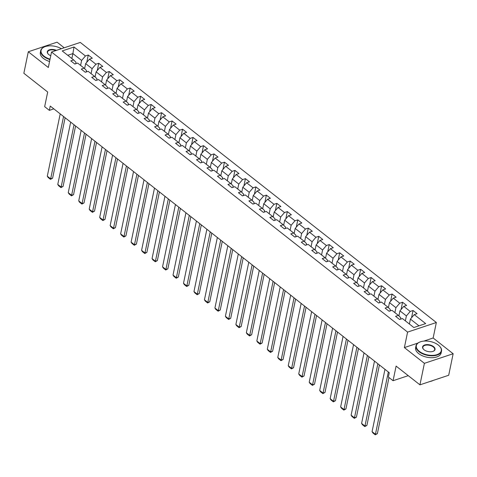<?xml version="1.0" encoding="UTF-8"?>
<svg xmlns="http://www.w3.org/2000/svg" width="477" height="477" viewBox="0 0 477 477"><rect width="100%" height="100%" fill="white"/><g stroke="black" fill="none" stroke-linecap="round" stroke-linejoin="round"><path stroke-width="0.72" d="M64.198 47.789L57.061 42.173L28.304 51.766L23.85 73.273L47.688 92.031L44.659 106.657L49.364 110.354L53.829 108.863M436.348 322.512L80.279 42.429L51.528 52.017L407.591 332.099L436.348 322.512L433.14 337.996L423.838 341.103M417.894 343.082L404.383 347.59L424.399 363.331L453.15 353.743L433.14 337.996M453.15 353.743L448.696 375.256L419.939 384.844L396.101 366.092L393.072 380.718L408.258 375.655M424.399 363.331L419.939 384.844M75.736 63.727L76.022 62.32L73.631 59.917L70.793 60.859L74.823 64.031L77.656 63.083L84.107 68.157L81.269 69.099L85.3 72.271L88.138 71.323L94.583 76.398L91.745 77.346L95.776 80.512L98.614 79.57L105.059 84.638L102.221 85.586L106.252 88.752L109.09 87.81L115.535 92.878L112.697 93.826L116.728 96.992L119.566 96.05L126.011 101.118L123.173 102.066L127.204 105.238L130.042 104.29L136.488 109.358L133.649 110.306L137.68 113.478L140.518 112.53L146.964 117.598L144.126 118.546L148.156 121.718L150.994 120.77L157.44 125.845L154.602 126.787L158.632 129.959L161.47 129.011L167.916 134.085L165.078 135.027L169.108 138.199L171.947 137.251L178.392 142.325L175.56 143.273L179.585 146.439L182.423 145.491L188.868 150.565L186.036 151.513L190.061 154.679L192.899 153.737L199.344 158.805L196.512 159.753L200.537 162.919L203.375 161.977L209.82 167.045L206.988 167.993L211.019 171.16L213.851 170.217L220.302 175.286L217.464 176.234L221.495 179.406L224.327 178.458L230.779 183.526L227.94 184.474L231.971 187.646L234.803 186.698L241.255 191.772L238.417 192.714L242.447 195.886L245.279 194.938L251.731 200.012L248.893 200.954L252.923 204.126L255.755 203.178L262.207 208.252L259.369 209.194L263.399 212.366L266.238 211.418L272.683 216.492L269.845 217.44L273.876 220.607L276.714 219.658L283.159 224.733L280.321 225.681L284.352 228.847L287.19 227.905L293.635 232.973L290.797 233.921L294.828 237.087L297.666 236.145L304.111 241.213L301.273 242.161L305.304 245.327L308.142 244.385L314.587 249.453L311.749 250.401L315.78 253.573L318.618 252.625L325.064 257.693L322.225 258.641L326.256 261.813L329.094 260.865L335.54 265.939L332.702 266.882L336.732 270.054L339.57 269.106L346.016 274.18L343.184 275.122L347.208 278.294L350.046 277.346L356.492 282.42L353.66 283.362L357.684 286.534L360.523 285.586L366.968 290.66L364.136 291.608L368.161 294.774L370.999 293.826L377.444 298.9L374.612 299.848L378.637 303.014L381.475 302.072L387.92 307.14L385.088 308.088L389.119 311.254L391.951 310.312L398.402 315.38L395.564 316.329L399.595 319.495L402.427 318.553L413.845 327.532L425.657 323.591L414.239 314.611L417.077 313.663L413.046 310.497L411.538 317.777M73.631 59.917L62.213 50.938L74.024 46.996L85.443 55.976L88.275 55.028L86.772 62.308M413.046 310.497L410.214 311.439L403.763 306.371L406.601 305.423L402.57 302.257L399.738 303.199L393.286 298.131L396.125 297.183L392.094 294.017L389.262 294.959L382.81 289.891L385.649 288.943L381.618 285.771L378.78 286.719L372.334 281.651L375.172 280.703L371.142 277.531L368.304 278.479L361.858 273.41L364.696 272.462L360.666 269.29L357.828 270.238L351.382 265.164L354.22 264.222L350.19 261.05L347.351 261.998L340.906 256.924L343.744 255.982L339.713 252.81L336.875 253.758L330.43 248.684L333.268 247.736L329.237 244.57L326.399 245.518L319.954 240.444L322.792 239.496L318.761 236.33L315.923 237.272L309.478 232.204L312.316 231.256L308.285 228.089L305.447 229.032L299.001 223.963L301.834 223.015L297.809 219.849L294.971 220.791L288.525 215.723L291.358 214.775L287.333 211.603L284.495 212.551L278.049 207.483L280.881 206.535L276.857 203.363L274.019 204.311L267.573 199.237L270.405 198.295L266.381 195.123L263.542 196.071L257.097 190.997L259.929 190.055L255.899 186.883L253.066 187.831L246.615 182.757L249.453 181.815L245.422 178.642L242.59 179.59L236.139 174.516L238.977 173.568L234.946 170.402L232.114 171.35L225.663 166.276L228.501 165.328L224.47 162.162L221.638 163.104L215.187 158.036L218.025 157.088L213.994 153.922L211.156 154.864L204.711 149.796L207.549 148.848L203.518 145.682L200.68 146.624L194.234 141.556L197.073 140.608L193.042 137.436L190.204 138.384L183.758 133.316L186.596 132.367L182.566 129.195L179.728 130.143L173.282 125.069L176.12 124.127L172.09 120.955L169.252 121.903L162.806 116.829L165.644 115.887L161.614 112.715L158.775 113.663L152.33 108.589L155.168 107.647L151.137 104.475L148.299 105.423L141.854 100.349L144.692 99.401L140.661 96.235L137.823 97.183L131.378 92.109L134.216 91.161L130.185 87.995L127.347 88.937L120.902 83.869L123.734 82.92L119.709 79.754L116.871 80.696L110.425 75.628L113.258 74.68L109.233 71.514L106.395 72.456L99.949 67.388L102.782 66.44L98.757 63.268L95.919 64.216L89.473 59.148L92.305 58.2L88.275 55.028M393.072 380.718L388.367 377.021L389.262 372.716L50.252 106.055L49.364 110.354M84.107 68.157L86.504 70.56L86.212 71.967M84.608 68.658L85.651 63.626L92.097 68.694L91.071 73.637M89.473 59.148L85.651 63.626M95.919 64.216L92.097 68.694M94.583 76.398L96.98 78.8L96.688 80.208M95.084 76.898L96.127 71.866L102.573 76.934L101.547 81.877M99.949 67.388L96.127 71.866M106.395 72.456L102.573 76.934M105.059 84.638L107.456 87.041L107.164 88.448M105.56 85.139L106.604 80.106L113.049 85.174L112.023 90.117M110.425 75.628L106.604 80.106M116.871 80.696L113.049 85.174M115.535 92.878L117.932 95.287L117.64 96.688M116.036 93.385L117.08 88.346L123.525 93.42L122.5 98.357M120.902 83.869L117.08 88.346M127.347 88.937L123.525 93.42M126.011 101.118L128.408 103.527L128.116 104.934M126.512 101.625L127.556 96.587L134.001 101.661L132.982 106.598M131.378 92.109L127.556 96.587M137.823 97.183L134.001 101.661M136.488 109.358L138.885 111.767L138.592 113.174M136.988 109.865L138.032 104.827L144.477 109.901L143.458 114.844M141.854 100.349L138.032 104.827M148.299 105.423L144.477 109.901M146.964 117.598L149.361 120.007L149.068 121.414M147.465 118.105L148.508 113.067L154.953 118.141L153.934 123.084M152.33 108.589L148.508 113.067M158.775 113.663L154.953 118.141M157.44 125.845L159.837 128.247L159.545 129.655M157.941 126.345L158.984 121.307L165.43 126.381L164.41 131.324M162.806 116.829L158.984 121.307M169.252 121.903L165.43 126.381M167.916 134.085L170.313 136.488L170.021 137.895M168.417 134.586L169.46 129.553L175.906 134.621L174.886 139.564M173.282 125.069L169.46 129.553M179.728 130.143L175.906 134.621M178.392 142.325L180.789 144.728L180.497 146.135M178.893 142.826L179.936 137.793L186.382 142.861L185.362 147.804M183.758 133.316L179.936 137.793M190.204 138.384L186.382 142.861M188.868 150.565L191.265 152.968L190.973 154.375M189.369 151.066L190.412 146.034L196.864 151.102L195.838 156.045M194.234 141.556L190.412 146.034M200.68 146.624L196.864 151.102M199.344 158.805L201.741 161.208L201.449 162.615M199.845 159.306L200.889 154.274L207.34 159.342L206.314 164.285M204.711 149.796L200.889 154.274M211.156 154.864L207.34 159.342M209.82 167.045L212.217 169.454L211.925 170.855M210.321 167.552L211.365 162.514L217.816 167.588L216.791 172.525M215.187 158.036L211.365 162.514M221.638 163.104L217.816 167.588M220.302 175.286L222.693 177.694L222.401 179.102M220.803 175.792L221.841 170.754L228.292 175.828L227.267 180.771M225.663 166.276L221.841 170.754M232.114 171.35L228.292 175.828M230.779 183.526L233.17 185.935L232.883 187.342M231.279 184.033L232.323 178.994L238.768 184.068L237.743 189.011M236.139 174.516L232.323 178.994M242.59 179.59L238.768 184.068M241.255 191.772L243.646 194.175L243.359 195.582M241.756 192.273L242.799 187.234L249.244 192.309L248.219 197.251M246.615 182.757L242.799 187.234M253.066 187.831L249.244 192.309M251.731 200.012L254.122 202.415L253.836 203.822M252.232 200.513L253.275 195.481L259.721 200.549L258.695 205.492M257.097 190.997L253.275 195.481M263.542 196.071L259.721 200.549M262.207 208.252L264.604 210.655L264.312 212.062M262.708 208.753L263.751 203.721L270.197 208.789L269.171 213.732M267.573 199.237L263.751 203.721M274.019 204.311L270.197 208.789M272.683 216.492L275.08 218.895L274.788 220.302M273.184 216.993L274.227 211.961L280.673 217.029L279.647 221.972M278.049 207.483L274.227 211.961M284.495 212.551L280.673 217.029M283.159 224.733L285.556 227.135L285.264 228.543M283.66 225.233L284.703 220.201L291.149 225.269L290.123 230.212M288.525 215.723L284.703 220.201M294.971 220.791L291.149 225.269M293.635 232.973L296.032 235.376L295.74 236.783M294.136 233.474L295.18 228.441L301.625 233.515L300.605 238.452M299.001 223.963L295.18 228.441M305.447 229.032L301.625 233.515M304.111 241.213L306.508 243.622L306.216 245.023M304.612 241.72L305.656 236.681L312.101 241.756L311.082 246.692M309.478 232.204L305.656 236.681M315.923 237.272L312.101 241.756M314.587 249.453L316.984 251.862L316.692 253.269M315.088 249.96L316.132 244.922L322.577 249.996L321.558 254.939M319.954 240.444L316.132 244.922M326.399 245.518L322.577 249.996M325.064 257.693L327.461 260.102L327.168 261.509M325.564 258.2L326.608 253.162L333.053 258.236L332.034 263.179M330.43 248.684L326.608 253.162M336.875 253.758L333.053 258.236M335.54 265.939L337.937 268.342L337.644 269.749M336.041 266.44L337.084 261.402L343.529 266.476L342.51 271.419M340.906 256.924L337.084 261.402M347.351 261.998L343.529 266.476M346.016 274.18L348.413 276.582L348.121 277.99M346.517 274.68L347.56 269.648L354.006 274.716L352.986 279.659M351.382 265.164L347.56 269.648M357.828 270.238L354.006 274.716M356.492 282.42L358.889 284.823L358.597 286.23M356.993 282.921L358.036 277.888L364.488 282.956L363.462 287.899M361.858 273.41L358.036 277.888M368.304 278.479L364.488 282.956M366.968 290.66L369.365 293.063L369.073 294.47M367.469 291.161L368.512 286.128L374.964 291.197L373.938 296.139M372.334 281.651L368.512 286.128M378.78 286.719L374.964 291.197M377.444 298.9L379.841 301.303L379.549 302.71M377.945 299.401L378.988 294.369L385.44 299.437L384.414 304.38M382.81 289.891L378.988 294.369M389.262 294.959L385.44 299.437M387.92 307.14L390.317 309.549L390.025 310.95M388.427 307.647L389.465 302.609L395.916 307.683L394.89 312.62M393.286 298.131L389.465 302.609M399.738 303.199L395.916 307.683M398.402 315.38L400.793 317.789L400.501 319.196M398.903 315.887L399.941 310.849L406.392 315.923L405.367 320.86M403.763 306.371L399.941 310.849M410.214 311.439L406.392 315.923M409.397 324.032L410.423 319.089L418.979 325.821M414.239 314.611L410.423 319.089M404.383 347.59L407.591 332.099M28.304 51.766L48.32 67.507L51.528 52.017M71.866 58.528L72.892 53.585L67.758 55.296M80.595 65.397L81.621 60.454L72.892 53.585L74.024 46.996M85.443 55.976L81.621 60.454M402.57 302.257L401.062 309.537M392.094 294.017L390.585 301.297M381.618 285.771L380.109 293.057M371.142 277.531L369.633 284.811M360.666 269.29L359.157 276.571M350.19 261.05L348.681 268.33M339.713 252.81L338.205 260.09M329.237 244.57L327.729 251.85M318.761 236.33L317.253 243.61M308.285 228.089L306.777 235.37M297.809 219.849L296.3 227.13M287.333 211.603L285.824 218.889M276.857 203.363L275.348 210.643M266.381 195.123L264.872 202.403M255.899 186.883L254.396 194.163M245.422 178.642L243.92 185.923M234.946 170.402L233.438 177.682M224.47 162.162L222.962 169.442M213.994 153.922L212.486 161.202M203.518 145.682L202.01 152.962M193.042 137.436L191.533 144.722M182.566 129.195L181.057 136.476M172.09 120.955L170.581 128.235M161.614 112.715L160.105 119.995M151.137 104.475L149.629 111.755M140.661 96.235L139.153 103.515M130.185 87.995L128.677 95.275M119.709 79.754L118.201 87.035M109.233 71.514L107.724 78.794M98.757 63.268L97.248 70.554M388.332 371.988L375.429 434.297L377.373 433.653L388.993 377.516M384.975 369.347L372.072 431.655L375.429 434.297L375.274 434.827L372.925 432.979L372.072 431.655M377.373 433.653L375.274 434.827M419.331 351.358A12.718 6.839 11.7 0 0 436.36 354.834A12.718 6.839 11.7 0 0 439.281 345.908A12.718 6.839 11.7 0 0 438.291 345.032A12.718 6.839 11.7 0 0 420.106 341.937A12.718 6.839 11.7 0 0 419.331 351.358M439.383 346.01A13.028 7.012 -168.3 0 1 439.484 346.111A13.028 7.012 -168.3 0 1 441.517 351.096A13.028 7.012 -168.3 0 1 432.561 355.806A13.028 7.012 -168.3 0 1 419.044 351.698A13.028 7.012 -168.3 0 1 415.998 345.813A13.028 7.012 -168.3 0 1 419.838 342.039A13.028 7.012 -168.3 0 1 419.975 341.991M424.071 349.778A6.356 3.422 -168.3 0 1 423.57 349.343A6.356 3.422 -168.3 0 1 425.031 344.877A6.356 3.422 -168.3 0 1 433.551 346.618A6.356 3.422 -168.3 0 1 433.158 351.328A6.356 3.422 -168.3 0 1 424.071 349.778M433.021 351.376A6.046 3.256 11.7 0 0 434.678 349.683A6.046 3.256 11.7 0 0 433.265 346.952A6.046 3.256 11.7 0 0 426.993 345.044A6.046 3.256 11.7 0 0 422.837 347.226A6.046 3.256 11.7 0 0 423.677 349.444M433.349 380.372A13.028 7.012 -168.3 0 1 429.932 381.511M441.517 351.096L441.124 352.992A13.028 7.012 -168.3 0 1 432.168 357.696A13.028 7.012 -168.3 0 1 418.651 353.588A13.028 7.012 -168.3 0 1 415.604 347.703L415.998 345.813M61.378 48.732A12.718 6.839 11.7 0 0 44.832 46.746A12.718 6.839 11.7 0 0 44.057 56.167A12.718 6.839 11.7 0 0 50.043 59.166M49.954 59.589A13.028 7.012 -168.3 0 1 43.771 56.501A13.028 7.012 -168.3 0 1 40.724 50.622A13.028 7.012 -168.3 0 1 44.564 46.847A13.028 7.012 -168.3 0 1 44.701 46.8M50.759 55.714A6.356 3.422 -168.3 0 1 48.797 54.587A6.356 3.422 -168.3 0 1 48.302 54.151A6.356 3.422 -168.3 0 1 48.904 49.996A6.356 3.422 -168.3 0 1 56.477 50.365M55.845 50.574A6.046 3.256 11.7 0 0 47.563 52.035A6.046 3.256 11.7 0 0 48.404 54.253M49.566 61.485A13.028 7.012 -168.3 0 1 43.377 58.397A13.028 7.012 -168.3 0 1 40.33 52.512L40.724 50.622M377.856 363.748L364.953 426.056L366.896 425.412L379.412 364.971M374.499 361.107L361.596 423.415L364.953 426.056L364.798 426.587L362.448 424.739L361.596 423.415M366.896 425.412L364.798 426.587M367.379 355.508L354.477 417.816L356.42 417.166L368.936 356.73M364.023 352.867L351.12 415.175L354.477 417.816L354.322 418.347L351.972 416.499L351.12 415.175M356.42 417.166L354.322 418.347M356.903 347.262L344 409.576L345.938 408.926L358.46 348.49M353.546 344.627L340.638 406.935L344 409.576L343.845 410.107L341.496 408.252L340.638 406.935M345.938 408.926L343.845 410.107M346.427 339.022L333.524 401.336L335.462 400.686L347.983 340.25M343.07 336.38L330.162 398.694L333.524 401.336L333.369 401.861L331.02 400.012L330.162 398.694M335.462 400.686L333.369 401.861M335.951 330.782L323.048 393.096L324.986 392.446L337.507 332.004M332.594 328.14L319.685 390.454L323.048 393.096L322.893 393.62L320.544 391.772L319.685 390.454M324.986 392.446L322.893 393.62M325.475 322.541L312.566 384.856L314.51 384.206L327.031 323.764M322.118 319.9L309.209 382.214L312.566 384.856L312.417 385.38L310.068 383.532L309.209 382.214M314.51 384.206L312.417 385.38M314.999 314.301L302.09 376.615L304.034 375.965L316.549 315.524M311.636 311.66L298.733 373.974L302.09 376.615L301.941 377.14L299.592 375.292L298.733 373.974M304.034 375.965L301.941 377.14M304.523 306.061L291.614 368.369L293.558 367.725L306.073 307.283M301.16 303.42L288.257 365.728L291.614 368.369L291.465 368.9L289.116 367.051L288.257 365.728M293.558 367.725L291.465 368.9M294.041 297.821L281.138 360.129L283.082 359.485L295.597 299.043M290.684 295.18L277.781 357.488L281.138 360.129L280.989 360.66L278.64 358.811L277.781 357.488M283.082 359.485L280.989 360.66M283.565 289.581L270.662 351.889L272.605 351.239L285.121 290.803M280.208 286.939L267.305 349.247L270.662 351.889L270.513 352.42L268.157 350.571L267.305 349.247M272.605 351.239L270.513 352.42M273.088 281.341L260.186 343.649L262.129 342.999L274.645 282.563M269.732 278.699L256.829 341.007L260.186 343.649L260.037 344.179L257.681 342.331L256.829 341.007M262.129 342.999L260.037 344.179M262.612 273.094L249.709 335.409L251.653 334.759L264.169 274.323M259.255 270.453L246.353 332.767L249.709 335.409L249.56 335.939L247.205 334.085L246.353 332.767M251.653 334.759L249.56 335.939M252.136 264.854L239.233 327.168L241.177 326.518L253.692 266.083M248.779 262.213L235.876 324.527L239.233 327.168L239.078 327.693L236.729 325.845L235.876 324.527M241.177 326.518L239.078 327.693M241.66 256.614L228.757 318.928L230.701 318.278L243.216 257.836M238.303 253.973L225.4 316.287L228.757 318.928L228.602 319.453L226.253 317.604L225.4 316.287M230.701 318.278L228.602 319.453M231.184 248.374L218.281 310.688L220.225 310.038L232.74 249.596M227.827 245.733L214.924 308.047L218.281 310.688L218.126 311.213L215.777 309.364L214.924 308.047M220.225 310.038L218.126 311.213M220.708 240.134L207.805 302.442L209.749 301.798L222.264 241.356M217.351 237.492L204.448 299.8L207.805 302.442L207.65 302.973L205.301 301.124L204.448 299.8M209.749 301.798L207.65 302.973M210.232 231.894L197.329 294.202L199.273 293.558L211.788 233.116M206.875 229.252L193.972 291.56L197.329 294.202L197.174 294.732L194.825 292.884L193.972 291.56M199.273 293.558L197.174 294.732M199.756 223.653L186.853 285.962L188.797 285.318L201.312 224.876M196.399 221.012L183.496 283.32L186.853 285.962L186.698 286.492L184.349 284.644L183.496 283.32M188.797 285.318L186.698 286.492M189.28 215.413L176.377 277.721L178.32 277.071L190.836 216.636M185.923 212.772L173.02 275.08L176.377 277.721L176.222 278.252L173.872 276.404L173.02 275.08M178.32 277.071L176.222 278.252M178.803 207.173L165.901 269.481L167.838 268.831L180.36 208.395M175.447 204.532L162.538 266.84L165.901 269.481L165.746 270.012L163.396 268.157L162.538 266.84M167.838 268.831L165.746 270.012M168.327 198.927L155.424 261.241L157.362 260.591L169.884 200.155M164.97 196.285L152.062 258.6L155.424 261.241L155.269 261.766L152.92 259.917L152.062 258.6M157.362 260.591L155.269 261.766M157.851 190.687L144.948 253.001L146.886 252.351L159.407 191.909M154.494 188.045L141.586 250.359L144.948 253.001L144.793 253.525L142.444 251.677L141.586 250.359M146.886 252.351L144.793 253.525M147.375 182.447L134.466 244.761L136.41 244.111L148.925 183.669M144.012 179.805L131.109 242.119L134.466 244.761L134.317 245.285L131.968 243.437L131.109 242.119M136.41 244.111L134.317 245.285M136.899 174.206L123.99 236.52L125.934 235.871L138.449 175.429M133.536 171.565L120.633 233.879L123.99 236.52L123.841 237.045L121.492 235.197L120.633 233.879M125.934 235.871L123.841 237.045M126.423 165.966L113.514 228.274L115.458 227.63L127.973 167.188M123.06 163.325L110.157 225.633L113.514 228.274L113.365 228.805L111.016 226.957L110.157 225.633M115.458 227.63L113.365 228.805M115.941 157.726L103.038 220.034L104.982 219.39L117.497 158.948M112.584 155.085L99.681 217.393L103.038 220.034L102.889 220.565L100.534 218.716L99.681 217.393M104.982 219.39L102.889 220.565M105.465 149.486L92.562 211.794L94.506 211.15L107.021 150.708M102.108 146.844L89.205 209.153L92.562 211.794L92.413 212.325L90.058 210.476L89.205 209.153M94.506 211.15L92.413 212.325M94.989 141.246L82.086 203.554L84.03 202.904L96.545 142.468M91.632 138.604L78.729 200.912L82.086 203.554L81.937 204.084L79.581 202.236L78.729 200.912M84.03 202.904L81.937 204.084M84.512 133.005L71.61 195.314L73.553 194.664L86.069 134.228M81.156 130.364L68.253 192.672L71.61 195.314L71.461 195.844L69.105 193.99L68.253 192.672M73.553 194.664L71.461 195.844M74.036 124.759L61.134 187.073L63.077 186.424L75.593 125.988M70.679 122.118L57.777 184.432L61.134 187.073L60.978 187.598L58.629 185.75L57.777 184.432M63.077 186.424L60.978 187.598M63.56 116.519L50.657 178.833L52.601 178.183L65.116 117.741M60.203 113.878L47.301 176.192L50.657 178.833L50.502 179.358L48.153 177.51L47.301 176.192M52.601 178.183L50.502 179.358"/></g></svg>
